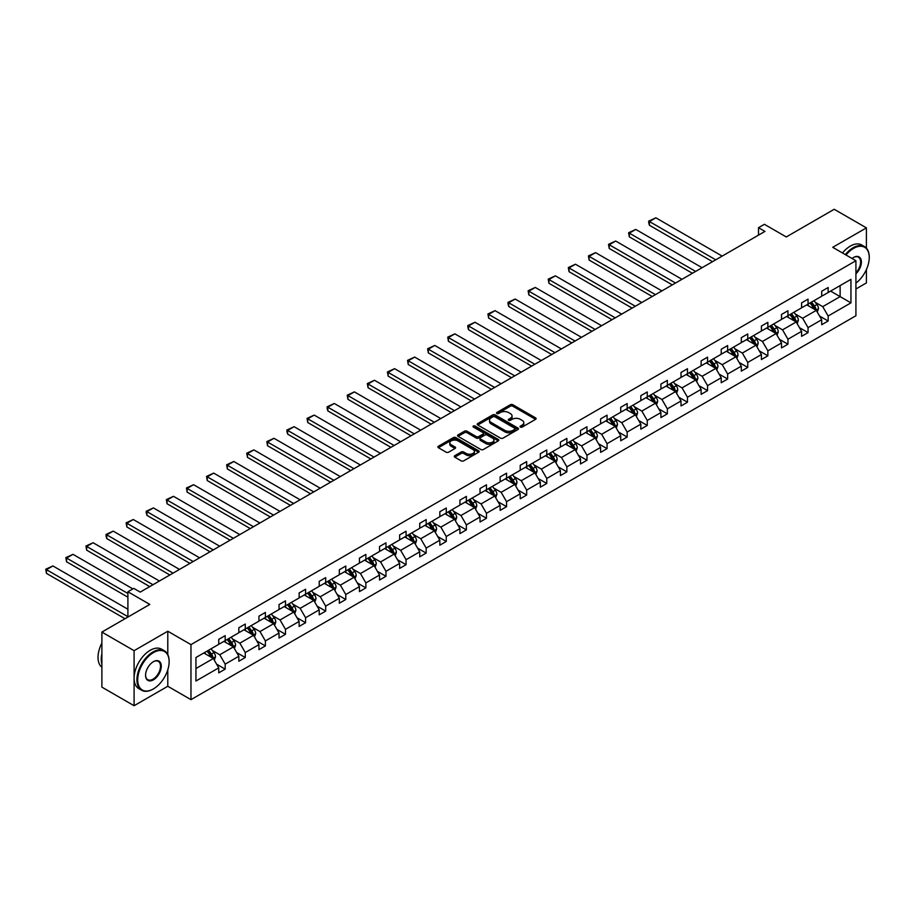 <?xml version="1.0" encoding="UTF-8"?>
<svg xmlns="http://www.w3.org/2000/svg" width="915" height="915" viewBox="0 0 915 915"><rect width="100%" height="100%" fill="white"/><g stroke="black" fill="none" stroke-linecap="round" stroke-linejoin="round"><path stroke-width="1.37" d="M520.395 427.099A1.247 0.721 0 0 0 522.156 427.099L535.595 419.344A1.784 1.029 0 0 0 536.121 418.613A1.784 1.029 0 0 0 535.595 417.881L512.835 404.739A1.784 1.029 0 0 0 510.307 404.739L496.868 412.493A1.247 0.721 0 0 0 498.641 413.523L500.379 412.516A5.719 3.305 0 0 1 508.466 412.516L510.364 413.614A5.719 3.305 0 0 1 512.045 415.948A5.719 3.305 0 0 1 510.364 418.281L508.626 419.287A1.247 0.721 0 0 0 510.398 420.305L512.137 419.299A5.719 3.305 0 0 1 520.235 419.299L522.133 420.397A5.719 3.305 0 0 1 523.803 422.73A5.719 3.305 0 0 1 522.133 425.075L520.395 426.081A1.247 0.721 0 0 0 520.395 427.099L520.395 426.081M866.413 248.137L866.413 227.869L834.206 209.283L786.282 236.951L764.38 224.301L758.512 227.686L758.512 235.132M855.914 288.98L866.413 282.918L866.413 269.513M167.788 654.557L167.788 631.224L134.093 650.679L134.093 705.717L101.885 687.131L101.885 632.082L149.808 604.415L127.906 591.765L127.906 617.053M134.093 650.679L101.885 632.082M454.789 455.704A1.784 1.029 0 0 0 454.263 456.436A1.784 1.029 0 0 0 454.789 457.157L461.171 460.851A1.784 1.029 0 0 0 463.699 460.851L478.625 452.227A1.784 1.029 0 0 0 479.151 451.507A1.784 1.029 0 0 0 478.625 450.775L455.864 437.633A1.784 1.029 0 0 0 453.337 437.633L438.411 446.246A1.784 1.029 0 0 0 437.885 446.978A1.784 1.029 0 0 0 438.411 447.709L446.12 452.159A1.784 1.029 0 0 0 448.659 452.159L455.041 448.476A1.784 1.029 0 0 0 455.567 447.744A1.784 1.029 0 0 0 455.041 447.012L451.209 444.804A4.781 2.756 0 0 1 449.814 442.849A4.781 2.756 0 0 1 452.765 440.298A4.781 2.756 0 0 1 457.98 440.893L472.964 449.551A4.781 2.756 0 0 1 474.37 451.507A4.781 2.756 0 0 1 471.419 454.057A4.781 2.756 0 0 1 466.204 453.451L463.699 452.01A1.784 1.029 0 0 0 461.171 452.01L454.789 455.704L454.789 457.157L461.171 453.497L461.171 452.01M127.906 591.765L133.773 588.379L140.212 592.096L764.951 231.404L758.512 227.686M167.788 631.224L190.972 644.618L855.914 260.718L855.914 315.755L190.972 699.655L190.972 644.618M866.413 227.869L832.719 247.325L855.914 260.718M500.505 438.136A1.784 1.029 0 0 0 503.033 438.136L517.959 429.524A1.784 1.029 0 0 0 518.485 428.792A1.784 1.029 0 0 0 517.959 428.06L495.198 414.918A1.784 1.029 0 0 0 492.659 414.918L477.744 423.542A1.784 1.029 0 0 0 477.218 424.274A1.784 1.029 0 0 0 477.744 424.995L500.505 438.136M473.879 427.374A1.247 0.721 0 0 1 475.148 427.545L475.148 426.058L498.286 439.417A1.784 1.029 0 0 1 498.812 440.149A1.784 1.029 0 0 1 498.286 440.881L483.372 449.494A1.784 1.029 0 0 1 480.844 449.494L458.072 436.352L464.465 432.692L464.465 431.205L458.072 434.888A1.784 1.029 0 0 0 457.546 435.62A1.784 1.029 0 0 0 458.072 436.352L458.072 434.888M464.465 432.692A1.784 1.029 0 0 1 466.993 432.692L466.993 431.205A1.784 1.029 0 0 0 464.465 431.205M466.993 431.205L476.223 436.535A1.784 1.029 0 0 0 478.751 436.535L482.994 434.087A1.784 1.029 0 0 0 483.509 433.355A1.784 1.029 0 0 0 482.994 432.623L473.375 427.076A1.247 0.721 0 0 1 475.148 426.058M195.936 657.519L218.742 644.354L218.742 639.368L225.181 635.65L225.181 640.637L238.838 632.745L238.838 627.77L245.277 624.041L245.277 629.028L258.945 621.148L258.945 616.161L265.384 612.444L265.384 617.431L279.041 609.539L279.041 604.563L285.48 600.835L285.48 605.822L299.136 597.941L299.136 592.954L305.576 589.237L305.576 594.224L319.232 586.332L319.232 581.345L325.683 577.628L325.683 582.615L339.339 574.734L339.339 569.748L345.779 566.03L345.779 571.006L359.435 563.125L359.435 558.139L365.874 554.421L365.874 559.408L379.531 551.516L379.531 546.541L385.97 542.824L385.97 547.799L399.638 539.919L399.638 534.932L406.077 531.215L406.077 536.201L419.733 528.31L419.733 523.334L426.173 519.606L426.173 524.592L439.829 516.712L439.829 511.725L446.268 508.008L446.268 512.995L459.925 505.103L459.925 500.128L466.375 496.399L466.375 501.386L480.032 493.505L480.032 488.519L486.471 484.801L486.471 489.788L500.128 481.896L500.128 476.909L506.567 473.192L506.567 478.179L520.223 470.299L520.223 465.312L526.663 461.595L526.663 466.57L540.319 458.69L540.319 453.703L546.77 449.986L546.77 454.972L560.426 447.08L560.426 442.105L566.865 438.388L566.865 443.363L580.522 435.483L580.522 430.496L586.961 426.779L586.961 431.766L600.617 423.874L600.617 418.898L607.068 415.17L607.068 420.157L620.725 412.276L620.725 407.289L627.164 403.572L627.164 408.559L640.82 400.667L640.82 395.692L647.26 391.963L647.26 396.95L660.916 389.069L660.916 384.083L667.355 380.365L667.355 385.352L681.012 377.46L681.012 372.474L687.462 368.756L687.462 373.743L701.119 365.863L701.119 360.876L707.558 357.159L707.558 362.134L721.214 354.254L721.214 349.267L727.654 345.55L727.654 350.537L741.31 342.645L741.31 337.669L747.749 333.952L747.749 338.927L761.417 331.047L761.417 326.06L767.857 322.343L767.857 327.33L781.513 319.438L781.513 314.463L787.952 310.734L787.952 315.721L801.609 307.84L801.609 302.854L808.048 299.136L808.048 304.123L821.704 296.231L821.704 291.256L828.155 287.527L828.155 292.514L850.95 279.35L850.95 302.854L828.155 316.018L828.155 321.005L821.704 324.722L821.704 319.735L808.048 327.627L808.048 332.614L801.609 336.331L801.609 331.344L787.952 339.225L787.952 344.212L781.513 347.929L781.513 342.953L767.857 350.834L767.857 355.821L761.417 359.538L761.417 354.551L747.749 362.432L747.749 367.418L741.31 371.135L741.31 366.16L727.654 374.041L727.654 379.027L721.214 382.745L721.214 377.758L707.558 385.65L707.558 390.625L701.119 394.342L701.119 389.367L687.462 397.247L687.462 402.234L681.012 405.951L681.012 400.964L667.355 408.856L667.355 413.832L660.916 417.56L660.916 412.574L647.26 420.454L647.26 425.441L640.82 429.158L640.82 424.171L627.164 432.063L627.164 437.05L620.725 440.767L620.725 435.78L607.068 443.661L607.068 448.647L600.617 452.365L600.617 447.389L586.961 455.27L586.961 460.256L580.522 463.974L580.522 458.987L566.865 466.867L566.865 471.854L560.426 475.571L560.426 470.596L546.77 478.476L546.77 483.463L540.319 487.18L540.319 482.194L526.663 490.085L526.663 495.061L520.223 498.778L520.223 493.803L506.567 501.683L506.567 506.67L500.128 510.387L500.128 505.4L486.471 513.292L486.471 518.267L480.032 521.996L480.032 517.009L466.375 524.89L466.375 529.876L459.925 533.594L459.925 528.607L446.268 536.499L446.268 541.486L439.829 545.203L439.829 540.216L426.173 548.096L426.173 553.083L419.733 556.8L419.733 551.825L406.077 559.706L406.077 564.692L399.638 568.409L399.638 563.423L385.97 571.303L385.97 576.29L379.531 580.007L379.531 575.032L365.874 582.912L365.874 587.899L359.435 591.616L359.435 586.629L345.779 594.521L345.779 599.497L339.339 603.214L339.339 598.238L325.683 606.119L325.683 611.106L319.232 614.823L319.232 609.836L305.576 617.728L305.576 622.703L299.136 626.432L299.136 621.445L285.48 629.326L285.48 634.312L279.041 638.03L279.041 633.043L265.384 640.935L265.384 645.921L258.945 649.639L258.945 644.652L245.277 652.532L245.277 657.519L238.838 661.236L238.838 656.261L225.181 664.141L225.181 669.128L218.742 672.845L218.742 667.858L195.936 681.023L195.936 657.519M223.9 641.381L233.428 646.882L219.772 654.763L212.314 650.462M219.772 654.763L225.181 664.141M233.428 646.882L238.838 656.261M218.742 643.165L219.772 643.76L225.181 640.637M243.996 629.772L253.524 635.285L239.867 643.165L232.41 638.853M239.867 643.165L245.277 652.532M253.524 635.285L258.945 644.652M238.838 631.556L239.867 632.151L245.277 629.028M264.092 618.174L273.631 623.675L259.974 631.556L252.517 627.255M259.974 631.556L265.384 640.935M273.631 623.675L279.041 633.043M258.945 619.958L259.974 620.553L265.384 617.431M284.188 606.565L293.726 612.066L280.07 619.958L272.613 615.646M280.07 619.958L285.48 629.326M293.726 612.066L299.136 621.445M279.041 608.349L280.07 608.944L285.48 605.822M304.295 594.967L313.822 600.469L300.166 608.349L292.709 604.049M300.166 608.349L305.576 617.728M313.822 600.469L319.232 609.836M299.136 596.752L300.166 597.346L305.576 594.224M324.39 583.358L333.929 588.86L320.273 596.752L312.816 592.44M320.273 596.752L325.683 606.119M333.929 588.86L339.339 598.238M319.232 585.143L320.273 585.737L325.683 582.615M344.486 571.749L354.025 577.262L340.369 585.143L332.911 580.842M340.369 585.143L345.779 594.521M354.025 577.262L359.435 586.629M339.339 573.545L340.369 574.14L345.779 571.006M364.593 560.152L374.121 565.653L360.464 573.545L353.007 569.233M360.464 573.545L365.874 582.912M374.121 565.653L379.531 575.032M359.435 561.936L360.464 562.531L365.874 559.408M384.689 548.543L394.216 554.055L380.56 561.936L373.103 557.635M380.56 561.936L385.97 571.303M394.216 554.055L399.638 563.423M379.531 550.327L380.56 550.922L385.97 547.799M404.785 536.945L414.323 542.446L400.667 550.327L393.21 546.026M400.667 550.327L406.077 559.706M414.323 542.446L419.733 551.825M399.638 538.729L400.667 539.324L406.077 536.201M424.88 525.336L434.419 530.849L420.763 538.729L413.306 534.417M420.763 538.729L426.173 548.096M434.419 530.849L439.829 540.216M419.733 527.12L420.763 527.715L426.173 524.592M444.987 513.738L454.515 519.24L440.858 527.12L433.401 522.82M440.858 527.12L446.268 536.499M454.515 519.24L459.925 528.607M439.829 515.522L440.858 516.117L446.268 512.995M465.083 502.129L474.622 507.631L460.954 515.522L453.497 511.211M460.954 515.522L466.375 524.89M474.622 507.631L480.032 517.009M459.925 503.913L460.954 504.508L466.375 501.386M485.179 490.531L494.718 496.033L481.061 503.913L473.604 499.613M481.061 503.913L486.471 513.292M494.718 496.033L500.128 505.4M480.032 492.316L481.061 492.911L486.471 489.788M505.274 478.922L514.813 484.424L501.157 492.316L493.7 488.004M501.157 492.316L506.567 501.683M514.813 484.424L520.223 493.803M500.128 480.707L501.157 481.301L506.567 478.179M525.382 467.313L534.909 472.826L521.253 480.707L513.795 476.406M521.253 480.707L526.663 490.085M534.909 472.826L540.319 482.194M520.223 469.109L521.253 469.704L526.663 466.57M545.477 455.716L555.016 461.217L541.36 469.109L533.903 464.797M541.36 469.109L546.77 478.476M555.016 461.217L560.426 470.596M540.319 457.5L541.36 458.095L546.77 454.972M565.573 444.107L575.112 449.62L561.455 457.5L553.998 453.2M561.455 457.5L566.865 466.867M575.112 449.62L580.522 458.987M560.426 445.891L561.455 446.486L566.865 443.363M585.68 432.509L595.207 438.01L581.551 445.891L574.094 441.59M581.551 445.891L586.961 455.27M595.207 438.01L600.617 447.389M580.522 434.293L581.551 434.888L586.961 431.766M605.776 420.9L615.303 426.413L601.647 434.293L594.19 429.981M601.647 434.293L607.068 443.661M615.303 426.413L620.725 435.78M600.617 422.684L601.647 423.279L607.068 420.157M625.871 409.302L635.41 414.804L621.754 422.684L614.297 418.384M621.754 422.684L627.164 432.063M635.41 414.804L640.82 424.171M620.725 411.087L621.754 411.681L627.164 408.559M645.967 397.693L655.506 403.195L641.85 411.087L634.392 406.775M641.85 411.087L647.26 420.454M655.506 403.195L660.916 412.574M640.82 399.478L641.85 400.072L647.26 396.95M666.074 386.096L675.602 391.597L661.945 399.478L654.488 395.177M661.945 399.478L667.355 408.856M675.602 391.597L681.012 400.964M660.916 387.88L661.945 388.475L667.355 385.352M686.17 374.487L695.709 379.988L682.052 387.88L674.595 383.568M682.052 387.88L687.462 397.247M695.709 379.988L701.119 389.367M681.012 376.271L682.052 376.866L687.462 373.743M706.266 362.878L715.805 368.39L702.148 376.271L694.691 371.97M702.148 376.271L707.558 385.65M715.805 368.39L721.214 377.758M701.119 364.673L702.148 365.268L707.558 362.134M726.373 351.28L735.9 356.781L722.244 364.673L714.787 360.361M722.244 364.673L727.654 374.041M735.9 356.781L741.31 366.16M721.214 353.064L722.244 353.659L727.654 350.537M746.468 339.671L755.996 345.184L742.34 353.064L734.882 348.764M742.34 353.064L747.749 362.432M755.996 345.184L761.417 354.551M741.31 341.455L742.34 342.05L747.749 338.927M766.564 328.073L776.103 333.575L762.447 341.455L754.989 337.155M762.447 341.455L767.857 350.834M776.103 333.575L781.513 342.953M761.417 329.857L762.447 330.452L767.857 327.33M786.66 316.464L796.199 321.977L782.542 329.857L775.085 325.546M782.542 329.857L787.952 339.225M796.199 321.977L801.609 331.344M781.513 318.248L782.542 318.843L787.952 315.721M806.767 304.867L816.294 310.368L802.638 318.248L795.181 313.948M802.638 318.248L808.048 327.627M816.294 310.368L821.704 319.735M801.609 306.651L802.638 307.246L808.048 304.123M830.603 291.107L840.13 296.609L822.734 306.651L815.276 302.339M822.734 306.651L828.155 316.018M850.95 302.854L840.13 296.609L840.13 285.594L850.95 279.35M134.093 705.717L167.788 686.273L190.972 699.655M821.704 295.042L822.734 295.637L828.155 292.514M195.936 668.533L213.332 658.491L203.793 652.978M213.332 658.491L218.742 667.858M819.588 316.064L828.155 321.005M799.481 327.662L808.048 332.614M779.386 339.271L787.952 344.212M759.29 350.868L767.857 355.821M739.183 362.477L747.749 367.418M719.087 374.075L727.654 379.027M698.991 385.684L707.558 390.625M678.896 397.282L687.462 402.234M658.789 408.891L667.355 413.832M638.693 420.5L647.26 425.441M618.597 432.097L627.164 437.05M598.49 443.706L607.068 448.647M578.394 455.304L586.961 460.256M558.299 466.913L566.865 471.854M538.203 478.511L546.77 483.463M518.096 490.12L526.663 495.061M498 501.717L506.567 506.67M477.904 513.326L486.471 518.267M457.797 524.936L466.375 529.876M437.702 536.533L446.268 541.486M417.606 548.142L426.173 553.083M397.51 559.74L406.077 564.692M377.403 571.349L385.97 576.29M357.308 582.947L365.874 587.899M337.212 594.556L345.779 599.497M317.116 606.153L325.683 611.106M297.009 617.762L305.576 622.703M276.913 629.371L285.48 634.312M256.818 640.969L265.384 645.921M236.711 652.578L245.277 657.519M216.615 664.176L225.181 669.128M167.788 686.273L167.788 669.837M520.887 427.271L522.133 426.562A5.719 3.305 0 0 0 523.803 424.228L523.803 422.73M512.045 415.948L512.045 417.434A5.719 3.305 0 0 1 510.364 419.768L509.129 420.488M535.572 419.356L512.835 406.226A1.784 1.029 0 0 0 510.307 406.226L497.371 413.694M517.959 428.06L517.959 429.524L495.198 416.405A1.784 1.029 0 0 0 492.659 416.405L477.767 425.018L477.744 423.542M514.79 429.307A1.247 0.721 0 0 0 514.79 428.289L494.809 416.748A1.247 0.721 0 0 0 493.048 416.748L491.206 417.812A5.719 3.305 0 0 0 489.536 420.145A5.719 3.305 0 0 0 491.206 422.478L504.863 430.37A5.719 3.305 0 0 0 512.96 430.37L514.79 429.307L514.79 430.793A1.247 0.721 0 0 0 515.156 430.279L515.156 428.792M489.536 420.145L489.536 421.632A5.719 3.305 0 0 0 491.206 423.965L491.206 422.478M514.79 430.793L512.96 431.857A5.719 3.305 0 0 1 504.863 431.857L491.206 423.965M466.993 432.692L476.223 438.022A1.784 1.029 0 0 0 478.751 438.022L482.994 435.574A1.784 1.029 0 0 0 483.509 434.842L483.509 433.355M475.148 427.545L498.263 440.893M485.808 442.071A4.781 2.756 0 0 0 491.012 442.666A4.781 2.756 0 0 0 493.974 440.115A4.781 2.756 0 0 0 492.567 438.159L487.283 435.117A1.784 1.029 0 0 0 484.756 435.117L480.524 437.553A1.784 1.029 0 0 0 479.998 438.285A1.784 1.029 0 0 0 480.524 439.017L485.808 442.071L485.808 443.558A4.781 2.756 0 0 0 491.012 444.152A4.781 2.756 0 0 0 493.974 441.602L493.974 440.115M479.998 438.285L479.998 439.772A1.784 1.029 0 0 0 480.524 440.504L480.524 439.017M485.808 443.558L480.524 440.504M474.37 451.507L474.37 452.994A4.781 2.756 0 0 1 471.419 455.544A4.781 2.756 0 0 1 466.204 454.938L463.699 453.497A1.784 1.029 0 0 0 461.171 453.497M449.814 442.849L449.814 444.335A4.781 2.756 0 0 0 451.209 446.291L451.209 444.804M455.041 447.012L455.041 448.476L451.209 446.291M478.625 450.775L478.625 452.227L455.864 439.12A1.784 1.029 0 0 0 453.337 439.12L438.434 447.721M817.278 312.061L818.456 308.641A4.827 2.791 -120 0 0 816.923 304.535L814.03 300.669M715.736 259.826L649.421 221.533L655.872 217.816L722.175 256.108M808.837 306.068L807.59 304.386M649.421 225.262L648.712 222.619L648.712 221.133L649.421 221.533L649.421 225.262L712.522 261.679M815.585 309.956L815.86 308.847A4.827 2.791 -120 0 0 814.476 305.942L811.582 302.087M810.37 302.785L813.549 307.028A2.459 1.418 60 0 1 813.995 307.772L815.86 308.847M810.038 302.979L812.932 306.834A4.827 2.791 60 0 1 814.133 309.121M648.712 221.133L655.872 217.816M855.914 283.124A22.235 12.833 120 0 0 869.25 257.481A22.235 12.833 120 0 0 853.535 248.4A22.235 12.833 120 0 0 845.986 254.988M845.323 254.599A22.772 13.153 -60 0 1 853.146 247.736A22.772 13.153 -60 0 1 864.538 246.604A22.772 13.153 -60 0 1 869.25 257.035A22.772 13.153 -60 0 1 869.25 257.264M852.059 258.488A11.117 6.416 -60 0 1 853.535 257.481L853.535 257.481A11.117 6.416 -60 0 1 861.301 260.683A11.117 6.416 -60 0 1 855.914 273.825M842.486 252.963A22.772 13.153 -60 0 1 850.31 246.101A22.772 13.153 -60 0 1 861.701 244.968L864.538 246.604M855.914 272.75A10.568 6.096 120 0 0 858.43 257.184A10.568 6.096 120 0 0 853.34 257.595M153.034 689.132L153.423 688.915A22.235 12.833 120 0 0 169.138 661.682A22.235 12.833 120 0 0 153.423 652.612A22.235 12.833 120 0 0 137.708 679.834A22.235 12.833 120 0 0 153.423 688.915L153.034 689.132A22.772 13.153 -60 0 1 141.642 690.265A22.772 13.153 -60 0 1 138.154 672.01A22.772 13.153 -60 0 1 153.034 651.938A22.772 13.153 -60 0 1 164.425 650.817A22.772 13.153 -60 0 1 169.138 661.236A22.772 13.153 -60 0 1 169.138 661.465M153.423 679.834A11.117 6.416 -60 0 1 145.565 675.293A11.117 6.416 -60 0 1 153.423 661.682L153.423 661.682A11.117 6.416 -60 0 1 161.28 666.223A11.117 6.416 -60 0 1 153.423 679.834M145.565 675.076A10.568 6.096 120 0 0 147.75 679.685A10.568 6.096 120 0 0 153.034 679.17A10.568 6.096 120 0 0 159.942 669.849A10.568 6.096 120 0 0 158.318 661.385A10.568 6.096 120 0 0 153.228 661.797M141.642 690.265L138.817 688.629A22.772 13.153 -60 0 1 135.317 670.375A22.772 13.153 -60 0 1 150.197 650.302A22.772 13.153 -60 0 1 161.589 649.181L164.425 650.817M101.885 664.061A22.772 13.153 -60 0 1 101.885 653.653M101.885 667.229A22.772 13.153 -60 0 1 101.885 643.051M797.182 323.67L798.36 320.25A4.827 2.791 -120 0 0 796.816 316.132L793.934 312.278M695.64 271.423L629.326 233.142L635.765 229.425L702.08 267.706M788.741 317.665L787.483 315.995M629.326 236.859L628.616 232.73L629.326 233.142L629.326 236.859L692.415 273.288M795.49 321.565L795.753 320.456A4.827 2.791 -120 0 0 794.369 317.551L791.486 313.685M790.274 314.383L793.454 318.637A2.459 1.418 60 0 1 793.9 319.381L795.753 320.456M789.931 314.577L792.825 318.443A4.827 2.791 60 0 1 794.026 320.719M628.616 232.73L635.765 229.425M777.075 335.267L778.265 331.848A4.827 2.791 -120 0 0 776.721 327.742L773.827 323.876M675.544 283.032L609.23 244.751L615.669 241.022L681.984 279.315M768.646 329.274L767.388 327.593M609.23 248.468L608.521 244.339L609.23 244.751L609.23 248.468L672.319 284.885M775.382 333.163L775.657 332.053A4.827 2.791 -120 0 0 774.273 329.148L771.379 325.294M770.167 325.992L773.358 330.235A2.459 1.418 60 0 1 773.804 330.99L775.657 332.053M769.835 326.186L772.729 330.041A4.827 2.791 60 0 1 773.93 332.328M608.521 244.339L615.669 241.022M756.98 346.876L758.169 343.457A4.827 2.791 -120 0 0 756.625 339.339L753.731 335.485M655.437 294.63L589.123 256.349L595.574 252.632L661.888 290.913M748.539 340.872L747.292 339.202M589.123 260.066L588.425 255.937L589.123 256.349L589.123 260.066L652.223 296.494M755.287 344.772L755.561 343.663A4.827 2.791 -120 0 0 754.177 340.757L751.284 336.892M750.071 337.589L753.262 341.844A2.459 1.418 60 0 1 753.708 342.587L755.561 343.663M749.74 337.784L752.633 341.65A4.827 2.791 60 0 1 753.834 343.926M588.425 255.937L595.574 252.632M736.884 358.474L738.062 355.054A4.827 2.791 -120 0 0 736.529 350.948L733.636 347.082M635.342 306.239L569.027 267.958L575.466 264.229L641.781 302.522M728.443 352.481L727.185 350.8M569.027 271.675L568.318 267.546L569.027 267.958L569.027 271.675L632.116 308.103M735.191 356.37L735.454 355.26A4.827 2.791 -120 0 0 734.082 352.355L731.188 348.501M729.976 349.198L733.155 353.442A2.459 1.418 60 0 1 733.601 354.197L735.454 355.26M729.644 349.393L732.526 353.247A4.827 2.791 60 0 1 733.739 355.535M568.318 267.546L575.466 264.229M716.777 370.083L717.966 366.663A4.827 2.791 -120 0 0 716.422 362.546L713.528 358.691M615.246 317.848L548.931 279.555L555.371 275.838L621.685 314.12M708.347 364.079L707.089 362.409M548.931 283.273L548.222 279.144L548.931 279.555L548.931 283.273L612.021 319.701M715.095 367.979L715.358 366.869A4.827 2.791 -120 0 0 713.975 363.964L711.081 360.098M709.88 360.796L713.06 365.051A2.459 1.418 60 0 1 713.506 365.794L715.358 366.869M709.537 360.99L712.43 364.856A4.827 2.791 60 0 1 713.631 367.132M548.222 279.144L555.371 275.838M696.681 381.692L697.87 378.261A4.827 2.791 -120 0 0 696.326 374.155L693.433 370.289M595.15 329.446L528.836 291.164L535.275 287.447L601.59 325.729M688.252 375.688L686.993 374.006M528.836 294.882L528.127 290.753L528.836 291.164L528.836 294.882L591.925 331.31M694.988 379.576L695.263 378.467A4.827 2.791 -120 0 0 693.879 375.562L690.985 371.707M689.773 372.405L692.964 376.648A2.459 1.418 60 0 1 693.41 377.403L695.263 378.467M689.441 372.599L692.335 376.465A4.827 2.791 60 0 1 693.536 378.741M528.127 290.753L535.275 287.447M676.585 393.29L677.763 389.87A4.827 2.791 -120 0 0 676.231 385.753L673.337 381.898M575.043 341.055L508.729 302.762L515.179 299.045L581.482 337.326M668.144 387.285L666.898 385.615M508.729 306.479L508.019 303.849L508.019 302.362L508.729 302.762L508.729 306.479L571.829 342.908M674.893 391.185L675.167 390.076A4.827 2.791 -120 0 0 673.783 387.171L670.889 383.305M669.677 384.003L672.857 388.257A2.459 1.418 60 0 1 673.303 389.001L675.167 390.076M669.345 384.197L672.239 388.063A4.827 2.791 60 0 1 673.44 390.339M508.019 302.362L515.179 299.045M656.49 404.899L657.668 401.468A4.827 2.791 -120 0 0 656.124 397.362L653.241 393.496M554.947 352.652L488.633 314.371L495.072 310.654L561.387 348.935M648.049 398.894L646.791 397.224M488.633 318.088L487.924 313.959L488.633 314.371L488.633 318.088L551.722 354.517M654.797 402.783L655.06 401.685A4.827 2.791 -120 0 0 653.676 398.78L650.794 394.914M649.581 395.612L652.761 399.866A2.459 1.418 60 0 1 653.207 400.61L655.06 401.685M649.238 395.806L652.132 399.672A4.827 2.791 60 0 1 653.333 401.948M487.924 313.959L495.072 310.654M636.383 416.497L637.572 413.077A4.827 2.791 -120 0 0 636.028 408.971L633.134 405.105M534.852 364.262L468.537 325.969L474.976 322.252L541.291 360.544M627.953 410.503L626.695 408.822M468.537 329.697L467.828 327.055L467.828 325.568L468.537 325.969L468.537 329.697L531.626 366.114M634.69 414.392L634.964 413.283A4.827 2.791 -120 0 0 633.58 410.378L630.687 406.523M629.486 407.221L632.665 411.464A2.459 1.418 60 0 1 633.111 412.207L634.964 413.283M629.143 407.415L632.036 411.27A4.827 2.791 60 0 1 633.237 413.557M467.828 325.568L474.976 322.252M616.287 428.106L617.476 424.686A4.827 2.791 -120 0 0 615.932 420.568L613.039 416.714M514.745 375.859L448.442 337.578L454.881 333.861L521.195 372.142M607.846 422.101L606.599 420.431M448.442 341.295L447.732 337.166L448.442 337.578L448.442 341.295L511.531 377.723M614.594 426.001L614.869 424.892A4.827 2.791 -120 0 0 613.485 421.987L610.591 418.121M609.379 418.818L612.57 423.073A2.459 1.418 60 0 1 613.016 423.817L614.869 424.892M609.047 419.013L611.941 422.879A4.827 2.791 60 0 1 613.142 425.155M447.732 337.166L454.881 333.861M596.191 439.703L597.369 436.283A4.827 2.791 -120 0 0 595.837 432.177L592.943 428.312M494.649 387.468L428.334 349.187L434.774 345.458L501.088 383.751M587.75 433.71L586.504 432.029M428.334 352.904L427.625 348.775L428.334 349.187L428.334 352.904L491.424 389.321M594.498 437.599L594.761 436.489A4.827 2.791 -120 0 0 593.389 433.584L590.495 429.73M589.283 430.427L592.462 434.671A2.459 1.418 60 0 1 592.909 435.426L594.761 436.489M588.951 430.622L591.833 434.476A4.827 2.791 60 0 1 593.046 436.764M427.625 348.775L434.774 345.458M576.095 451.312L577.274 447.893A4.827 2.791 -120 0 0 575.729 443.775L572.836 439.921M474.553 399.066L408.239 360.785L414.678 357.067L480.993 395.349M567.655 445.308L566.396 443.638M408.239 364.502L407.53 360.373L408.239 360.785L408.239 364.502L471.328 400.93M574.403 449.208L574.666 448.098A4.827 2.791 -120 0 0 573.282 445.193L570.388 441.327M569.187 442.025L572.367 446.28A2.459 1.418 60 0 1 572.813 447.023L574.666 448.098M568.844 442.219L571.738 446.085A4.827 2.791 60 0 1 572.939 448.361M407.53 360.373L414.678 357.067M555.988 462.91L557.178 459.49A4.827 2.791 -120 0 0 555.634 455.384L552.74 451.518M454.458 410.675L388.143 372.394L394.582 368.665L460.897 406.958M547.559 456.917L546.301 455.235M388.143 376.111L387.434 371.982L388.143 372.394L388.143 376.111L451.232 412.539M554.296 460.805L554.57 459.696A4.827 2.791 -120 0 0 553.186 456.791L550.292 452.936M549.08 453.634L552.271 457.877A2.459 1.418 60 0 1 552.717 458.632L554.57 459.696M548.748 453.829L551.642 457.683A4.827 2.791 60 0 1 552.843 459.971M387.434 371.982L394.582 368.665M535.893 474.519L537.082 471.099A4.827 2.791 -120 0 0 535.538 466.982L532.644 463.127M434.351 422.284L368.036 383.991L374.487 380.274L440.79 418.555M527.452 468.514L526.205 466.844M368.036 387.708L367.327 383.579L368.036 383.991L368.036 387.708L431.137 424.137M534.2 472.415L534.474 471.305A4.827 2.791 -120 0 0 533.09 468.4L530.197 464.534M528.984 465.232L532.164 469.487A2.459 1.418 60 0 1 532.622 470.23L534.474 471.305M528.653 465.426L531.546 469.292A4.827 2.791 60 0 1 532.747 471.568M367.327 383.579L374.487 380.274M515.797 486.128L516.975 482.697A4.827 2.791 -120 0 0 515.442 478.591L512.549 474.725M414.255 433.882L347.94 395.6L354.38 391.883L420.694 430.164M507.356 480.123L506.098 478.442M347.94 399.317L347.231 395.188L347.94 395.6L347.94 399.317L411.029 435.746M514.104 484.012L514.367 482.903A4.827 2.791 -120 0 0 512.995 479.998L510.101 476.143M508.889 476.841L512.068 481.084A2.459 1.418 60 0 1 512.514 481.839L514.367 482.903M508.546 477.035L511.439 480.901A4.827 2.791 60 0 1 512.652 483.177M347.231 395.188L354.38 391.883M495.69 497.726L496.879 494.306A4.827 2.791 -120 0 0 495.335 490.188L492.442 486.334M394.159 445.491L327.844 407.198L334.284 403.481L400.598 441.762M487.26 491.721L486.002 490.051M327.844 410.915L327.135 408.284L327.135 406.798L327.844 407.198L327.844 410.915L390.934 447.344M493.997 495.621L494.272 494.512A4.827 2.791 -120 0 0 492.888 491.607L489.994 487.741M488.793 488.438L491.973 492.693A2.459 1.418 60 0 1 492.419 493.437L494.272 494.512M488.45 488.633L491.344 492.499A4.827 2.791 60 0 1 492.545 494.775M327.135 406.798L334.284 403.481M475.594 509.335L476.784 505.915A4.827 2.791 -120 0 0 475.24 501.797L472.346 497.932M374.052 457.088L307.749 418.807L314.188 415.09L380.503 453.371M467.165 503.33L465.907 501.66M307.749 422.524L307.04 418.395L307.749 418.807L307.749 422.524L370.838 458.953M473.901 507.219L474.176 506.121A4.827 2.791 -120 0 0 472.792 503.216L469.898 499.35M468.686 500.048L471.877 504.302A2.459 1.418 60 0 1 472.323 505.046L474.176 506.121M468.354 500.242L471.248 504.108A4.827 2.791 60 0 1 472.449 506.384M307.04 418.395L314.188 415.09M455.498 520.932L456.676 517.513A4.827 2.791 -120 0 0 455.144 513.407L452.25 509.541M353.956 468.697L287.642 430.405L294.092 426.687L360.396 464.98M447.058 514.939L445.811 513.258M287.642 434.133L286.933 431.491L286.933 430.004L287.642 430.405L287.642 434.133L350.742 470.55M453.806 518.828L454.08 517.718A4.827 2.791 -120 0 0 452.696 514.813L449.803 510.959M448.59 511.657L451.77 515.9A2.459 1.418 60 0 1 452.216 516.643L454.08 517.718M448.259 511.851L451.152 515.705A4.827 2.791 60 0 1 452.353 517.993M286.933 430.004L294.092 426.687M435.403 532.541L436.581 529.122A4.827 2.791 -120 0 0 435.037 525.004L432.154 521.15M333.861 480.295L267.546 442.014L273.985 438.296L340.3 476.578M426.962 526.537L425.704 524.867M267.546 445.731L266.837 441.602L267.546 442.014L267.546 445.731L330.635 482.159M433.71 530.437L433.973 529.327A4.827 2.791 -120 0 0 432.589 526.422L429.695 522.557M428.495 523.254L431.674 527.509A2.459 1.418 60 0 1 432.12 528.252L433.973 529.327M428.151 523.449L431.045 527.315A4.827 2.791 60 0 1 432.246 529.591M266.837 441.602L273.985 438.296M415.296 544.139L416.485 540.719A4.827 2.791 -120 0 0 414.941 536.613L412.047 532.747M313.765 491.904L247.45 453.623L253.89 449.894L320.204 488.187M406.866 538.146L405.608 536.465M247.45 457.34L246.741 453.211L247.45 453.623L247.45 457.34L310.54 493.757M413.603 542.035L413.877 540.925A4.827 2.791 -120 0 0 412.493 538.02L409.6 534.166M408.387 534.863L411.578 539.107A2.459 1.418 60 0 1 412.025 539.861L413.877 540.925M408.056 535.058L410.949 538.912A4.827 2.791 60 0 1 412.15 541.2M246.741 453.211L253.89 449.894M395.2 555.748L396.389 552.328A4.827 2.791 -120 0 0 394.845 548.211L391.952 544.356M293.658 503.502L227.343 465.22L233.794 461.503L300.109 499.784M386.759 549.743L385.512 548.074M227.343 468.938L226.645 464.809L227.343 465.22L227.343 468.938L290.444 505.366M393.507 553.644L393.782 552.534A4.827 2.791 -120 0 0 392.398 549.629L389.504 545.763M388.292 546.461L391.483 550.716A2.459 1.418 60 0 1 391.929 551.459L393.782 552.534M387.96 546.655L390.854 550.521A4.827 2.791 60 0 1 392.055 552.797M226.645 464.809L233.794 461.503M375.104 567.346L376.282 563.926A4.827 2.791 -120 0 0 374.75 559.82L371.856 555.954M273.562 515.111L207.248 476.829L213.687 473.101L280.001 511.394M366.663 561.353L365.405 559.671M207.248 480.547L206.538 476.418L207.248 476.829L207.248 480.547L270.337 516.975M373.412 565.241L373.675 564.132A4.827 2.791 -120 0 0 372.302 561.227L369.408 557.372M368.196 558.07L371.376 562.313A2.459 1.418 60 0 1 371.822 563.068L373.675 564.132M367.853 558.264L370.747 562.119A4.827 2.791 60 0 1 371.959 564.406M206.538 476.418L213.687 473.101M354.997 578.955L356.187 575.535A4.827 2.791 -120 0 0 354.643 571.418L351.749 567.563M253.466 526.72L187.152 488.427L193.591 484.71L259.906 522.991M346.568 572.95L345.31 571.28M187.152 492.144L186.443 488.015L187.152 488.427L187.152 492.144L250.241 528.573M353.316 576.85L353.579 575.741A4.827 2.791 -120 0 0 352.195 572.836L349.301 568.97M348.1 569.668L351.28 573.922A2.459 1.418 60 0 1 351.726 574.666L353.579 575.741M347.757 569.862L350.651 573.728A4.827 2.791 60 0 1 351.852 576.004M186.443 488.015L193.591 484.71M334.901 590.564L336.091 587.133A4.827 2.791 -120 0 0 334.547 583.027L331.653 579.161M233.359 538.317L167.056 500.036L173.495 496.319L239.81 534.6M326.472 584.559L325.214 582.878M167.056 503.753L166.347 499.624L167.056 500.036L167.056 503.753L230.145 540.182M333.209 588.448L333.483 587.338A4.827 2.791 -120 0 0 332.099 584.433L329.206 580.579M327.993 581.277L331.184 585.52A2.459 1.418 60 0 1 331.63 586.275L333.483 587.338M327.662 581.471L330.555 585.337A4.827 2.791 60 0 1 331.756 587.613M166.347 499.624L173.495 496.319M314.806 602.162L315.984 598.742A4.827 2.791 -120 0 0 314.451 594.624L311.558 590.77M213.264 549.926L146.949 511.634L153.4 507.916L219.703 546.198M306.365 596.157L305.118 594.487M146.949 515.351L146.24 512.72L146.24 511.233L146.949 511.634L146.949 515.351L210.05 551.779M313.113 600.057L313.387 598.948A4.827 2.791 -120 0 0 312.004 596.042L309.11 592.177M307.897 592.874L311.077 597.129A2.459 1.418 60 0 1 311.523 597.872L313.387 598.948M307.566 593.069L310.459 596.935A4.827 2.791 60 0 1 311.66 599.211M146.24 511.233L153.4 507.916M294.71 613.771L295.888 610.351A4.827 2.791 -120 0 0 294.344 606.233L291.462 602.367M193.168 561.524L126.853 523.243L133.293 519.526L199.607 557.807M286.269 607.766L285.011 606.096M126.853 526.96L126.144 522.831L126.853 523.243L126.853 526.96L189.943 563.388M293.017 611.655L293.28 610.557A4.827 2.791 -120 0 0 291.896 607.651L289.014 603.786M287.802 604.483L290.981 608.738A2.459 1.418 60 0 1 291.428 609.481L293.28 610.557M287.459 604.678L290.352 608.544A4.827 2.791 60 0 1 291.553 610.82M126.144 522.831L133.293 519.526M274.603 625.368L275.792 621.948A4.827 2.791 -120 0 0 274.248 617.842L271.355 613.976M173.072 573.133L106.758 534.84L113.197 531.123L179.512 569.416M266.173 619.375L264.915 617.694M106.758 538.569L106.049 535.927L106.049 534.44L106.758 534.84L106.758 538.569L169.847 574.986M272.91 623.264L273.185 622.154A4.827 2.791 -120 0 0 271.801 619.249L268.907 615.395M267.706 616.092L270.886 620.336A2.459 1.418 60 0 1 271.332 621.079L273.185 622.154M267.363 616.287L270.257 620.141A4.827 2.791 60 0 1 271.458 622.429M106.049 534.44L113.197 531.123M254.507 636.977L255.697 633.557A4.827 2.791 -120 0 0 254.153 629.44L251.259 625.586M152.965 584.731L86.662 546.449L93.101 542.732L159.416 581.014M246.066 630.973L244.82 629.303M86.662 550.167L85.953 546.038L86.662 546.449L86.662 550.167L149.751 586.595M252.815 634.873L253.089 633.763A4.827 2.791 -120 0 0 251.705 630.858L248.811 626.992M247.599 627.69L250.79 631.945A2.459 1.418 60 0 1 251.236 632.688L253.089 633.763M247.267 627.884L250.161 631.75A4.827 2.791 60 0 1 251.362 634.026M85.953 546.038L93.101 542.732M234.412 648.575L235.59 645.155A4.827 2.791 -120 0 0 234.057 641.049L231.163 637.183M127.906 593.48L66.555 558.059L72.994 554.33L132.869 588.905M225.971 642.582L224.713 640.9M66.555 561.776L65.846 557.647L66.555 558.059L66.555 561.776L127.906 597.198M232.719 646.47L232.982 645.361A4.827 2.791 -120 0 0 231.609 642.456L228.716 638.601M227.503 639.299L230.683 643.542A2.459 1.418 60 0 1 231.129 644.297L232.982 645.361M227.172 639.494L230.054 643.348A4.827 2.791 60 0 1 231.266 645.635M65.846 557.647L72.994 554.33M214.304 660.184L215.494 656.764A4.827 2.791 -120 0 0 213.95 652.647L211.056 648.792M127.906 616.687L46.459 569.656L52.898 565.939L127.906 609.241M205.875 654.179L204.617 652.509M46.459 573.373L45.75 569.244L46.459 569.656L46.459 573.373L125.012 618.723M212.623 658.079L212.886 656.97A4.827 2.791 -120 0 0 211.502 654.065L208.609 650.199M207.408 650.897L210.587 655.151A2.459 1.418 60 0 1 211.033 655.895L212.886 656.97M207.065 651.091L209.958 654.957A4.827 2.791 60 0 1 211.159 657.233M45.75 569.244L52.898 565.939M522.133 426.562L522.133 425.075M508.626 420.305L508.626 419.287M510.364 419.768L510.364 418.281M496.868 413.523L496.868 412.493M510.307 406.226L510.307 404.739M512.835 406.226L512.835 404.739M535.595 419.344L535.595 417.881M492.659 416.405L492.659 414.918M495.198 416.405L495.198 414.918M504.863 431.857L504.863 430.37M512.96 431.857L512.96 430.37M476.223 438.022L476.223 436.535M478.751 438.022L478.751 436.535M482.994 435.574L482.994 434.087M498.286 440.881L498.286 439.417M463.699 453.497L463.699 452.01M466.204 454.938L466.204 453.451M438.411 447.709L438.411 446.246M453.337 439.12L453.337 437.633M455.864 439.12L455.864 437.633M815.951 310.162L818.433 308.732M814.476 305.942L816.923 304.535M811.548 307.623L812.932 306.834M795.856 321.771L798.326 320.341M794.369 317.551L796.816 316.132M791.452 319.232L792.825 318.443M775.748 333.38L778.23 331.939M774.273 329.148L776.721 327.742M771.356 330.841L772.729 330.041M755.653 344.978L758.135 343.548M754.177 340.757L756.625 339.339M751.261 342.439L752.633 341.65M735.557 356.587L738.039 355.146M734.082 352.355L736.529 350.948M731.154 354.048L732.526 353.247M715.45 368.185L717.932 366.755M713.975 363.964L716.422 362.546M711.058 365.645L712.43 364.856M695.354 379.794L697.836 378.364M693.879 375.562L696.326 374.155M690.962 377.255L692.335 376.465M675.259 391.391L677.74 389.962M673.783 387.171L676.231 385.753M670.867 388.852L672.239 388.063M655.163 403L657.633 401.571M653.676 398.78L656.124 397.362M650.759 400.461L652.132 399.672M635.056 414.598L637.538 413.168M633.58 410.378L636.028 408.971M630.664 412.059L632.036 411.27M614.96 426.207L617.442 424.777M613.485 421.987L615.932 420.568M610.568 423.668L611.941 422.879M594.864 437.816L597.346 436.375M593.389 433.584L595.837 432.177M590.461 435.277L591.833 434.476M574.757 449.414L577.239 447.984M573.282 445.193L575.729 443.775M570.365 446.875L571.738 446.085M554.662 461.023L557.144 459.582M553.186 456.791L555.634 455.384M550.27 458.484L551.642 457.683M534.566 472.62L537.048 471.191M533.09 468.4L535.538 466.982M530.174 470.081L531.546 469.292M514.47 484.229L516.941 482.8M512.995 479.998L515.442 478.591M510.067 481.69L511.439 480.901M494.363 495.827L496.845 494.397M492.888 491.607L495.335 490.188M489.971 493.288L491.344 492.499M474.267 507.436L476.749 506.006M472.792 503.216L475.24 501.797M469.875 504.897L471.248 504.108M454.172 519.034L456.654 517.604M452.696 514.813L455.144 513.407M449.768 516.495L451.152 515.705M434.076 530.643L436.547 529.213M432.589 526.422L435.037 525.004M429.673 528.104L431.045 527.315M413.969 542.252L416.451 540.811M412.493 538.02L414.941 536.613M409.577 539.713L410.949 538.912M393.873 553.85L396.355 552.42M392.398 549.629L394.845 548.211M389.481 551.31L390.854 550.521M373.778 565.459L376.259 564.017M372.302 561.227L374.75 559.82M369.374 562.919L370.747 562.119M353.67 577.056L356.152 575.626M352.195 572.836L354.643 571.418M349.278 574.517L350.651 573.728M333.575 588.665L336.057 587.236M332.099 584.433L334.547 583.027M329.183 586.126L330.555 585.337M313.479 600.263L315.961 598.833M312.004 596.042L314.451 594.624M309.076 597.724L310.459 596.935M293.383 611.872L295.854 610.442M291.896 607.651L294.344 606.233M288.98 609.333L290.352 608.544M273.276 623.47L275.758 622.04M271.801 619.249L274.248 617.842M268.884 620.93L270.257 620.141M253.181 635.079L255.662 633.649M251.705 630.858L254.153 629.44M248.789 632.539L250.161 631.75M233.085 646.688L235.567 645.247M231.609 642.456L234.057 641.049M228.681 644.149L230.054 643.348M212.978 658.285L215.46 656.856M211.502 654.065L213.95 652.647M208.586 655.746L209.958 654.957"/></g></svg>
